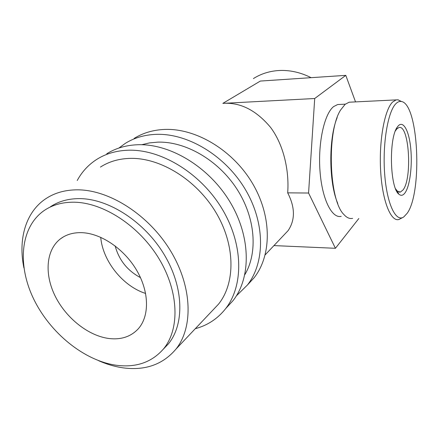 <?xml version="1.0" encoding="UTF-8"?>
<svg xmlns="http://www.w3.org/2000/svg" width="439" height="439" viewBox="0 0 439 439"><rect width="100%" height="100%" fill="white"/><g stroke="black" fill="none" stroke-linecap="round" stroke-linejoin="round"><path stroke-width="0.66" d="M226.453 307.766L233.158 300.49C251.163 277.514 251.009 236.967 230.091 202.094C209.255 167.204 170.502 143.679 138.087 144.727C126.223 145.122 115.781 148.135 106.754 153.776M195.273 328.701C207.576 325.398 217.706 318.703 225.657 308.628C243.782 285.471 243.447 244.342 222.074 208.843C200.788 173.323 161.382 149.265 128.6 150.209C116.604 150.561 106.062 153.573 96.975 159.258C88.563 164.609 81.983 171.693 77.231 180.506M212.394 310.62L218.523 304.139C235.502 283.084 235.474 245.379 216.07 212.723C196.749 180.05 160.669 157.694 130.454 158.369C119.018 158.638 109.015 161.541 100.443 167.078M247.574 284.851L254.132 277.733C271.785 255.3 272.092 216.4 252.43 183.288C232.851 150.16 195.909 128.1 164.576 129.434C153.107 129.933 142.955 132.929 134.12 138.433M236.407 295.826L247.382 285.059C265.151 262.445 265.321 223.007 245.258 189.33C225.273 155.636 187.744 133.11 156.059 134.356C144.458 134.817 134.213 137.824 125.313 143.372L118.881 148.053M244.847 274.638C258.066 252.496 255.493 217.612 236.775 188.825C218.09 160.037 185.505 141.259 157.716 142.143L149.479 142.911L141.682 144.727M405.06 192.809C403.04 195.613 400.95 196.041 398.788 194.104C389.925 187.766 388.685 138.367 397.229 127.2L398.233 125.878C403.43 120.143 409.132 131.217 410.756 148.486C412.451 165.679 409.933 185.955 405.06 192.809M395.577 188.808L397.273 191.058L400.363 192.095L403.029 189.95C412.512 178.421 409.137 124.028 398.875 127.551L396.763 128.962L395.363 130.976M407.151 213.316C422.73 192.227 418.543 103 401.142 101.475C399.402 101.211 397.674 101.93 395.967 103.626C387.9 111.237 382.364 143.882 384.668 173.976C386.88 204.14 395.918 222.589 403.754 216.948L407.151 213.316M402.909 217.431L398.941 219.489C390.902 222.052 382.364 201.254 380.646 170.99C378.846 140.776 384.597 109.509 392.669 101.991L396.154 99.889L398.069 99.812L401.465 101.535M351.282 102.106L349.181 102.21L345.164 104.284L340.669 109.926C326.578 131.14 328.954 200.458 343.902 214.523C346.766 217.733 349.674 219.012 352.632 218.353M341.191 216.35C331.895 218.688 322.045 199.213 319.998 171.04C317.863 142.922 324.355 113.745 333.64 106.567L337.69 104.531L339.808 104.433M81.89 232.67C101.343 233.361 124.561 249.22 136.973 270.819C149.441 292.412 149.474 316.492 138.148 328.943C130.833 336.664 121.213 339.868 109.284 338.551C88.651 336.049 66.3 318.385 55.292 296.358C44.251 274.364 45.865 249.945 60.5 238.821C66.333 234.459 73.461 232.407 81.89 232.67M163.204 349.29L168.406 343.863C184.599 324.196 183.864 287.375 164.263 254.702C144.749 222.019 109.075 198.851 79.843 198.626C68.413 198.554 58.585 201.292 50.348 206.829M74.004 202.203C62.508 202.105 52.636 204.832 44.383 210.385C20.238 226.908 17.143 264.849 33.594 298.827C50.013 332.888 83.992 360.655 116.192 365.243C136.024 367.844 151.834 362.362 163.621 348.791C179.847 329.058 178.991 291.968 159.154 258.977C139.393 225.97 103.406 202.511 74.004 202.203M311.092 77.676C300.188 72.183 289.136 69.817 277.942 70.58C268.866 71.299 260.684 73.972 253.402 78.592M98.555 360.66C106.754 364.293 114.93 366.686 123.09 367.849C145.249 370.79 162.88 364.54 175.979 349.093C193.418 327.274 192.342 286.749 170.573 250.894C148.892 215.022 109.58 189.846 77.593 189.829C65.488 189.835 55.023 192.71 46.199 198.455C25.698 211.73 17.95 239.211 23.909 267.883M284 234.964L288.121 230.612C295.31 219.944 295.162 207.356 287.688 192.847C289.339 170.508 283.665 144.875 270.567 127.381C256.091 110.14 240.188 102.139 222.847 103.379L314.703 98.512L345.795 75.36L355.53 101.897M145.627 293.461C122.904 286.277 102.699 261.073 100.729 237.307M115.122 245.9C119.013 260.113 127.469 270.693 140.491 277.635M222.847 103.379L260.338 81.061L345.795 75.36M273.936 245.593L335.418 248.298L308.573 193.028L314.703 98.512M287.688 192.847L308.573 193.028M358.828 218.507L335.418 248.298M337.767 203.449C328.795 183.041 328.432 138.548 337.157 117.652M233.158 300.49L225.657 308.628M254.132 277.733L247.382 285.059M397.273 191.058L398.788 194.104M395.841 130.174L397.229 127.2M401.142 101.475L398.069 99.812M400.363 192.095L398.952 192.084M396.154 99.889L349.181 102.21M345.306 104.164L337.69 104.531M288.121 230.612L265.194 254.834M218.523 304.139L175.979 349.093M168.406 343.863L163.621 348.791M63.485 236.851L60.5 238.821"/></g></svg>
